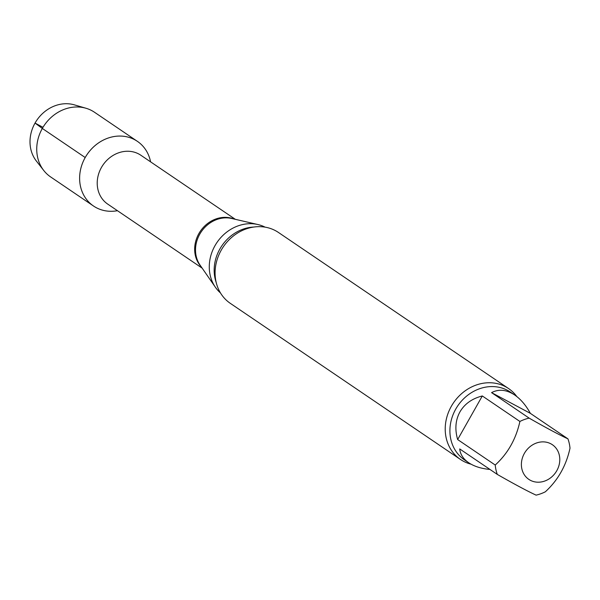 <?xml version="1.0" encoding="UTF-8"?>
<svg xmlns="http://www.w3.org/2000/svg" width="600" height="600" viewBox="0 0 600 600"><rect width="100%" height="100%" fill="white"/><g stroke="black" fill="none" stroke-linecap="round" stroke-linejoin="round"><path stroke-width="0.9" d="M530.362 413.355L491.565 392.632L529.14 418.125C546.465 428.01 559.395 434.91 567.938 438.84L530.362 413.355C525.93 405.263 520.702 399.143 514.673 394.987C506.49 389.625 498.787 388.838 491.565 392.632M567.938 438.84A40.943 35.873 -55.9 0 1 570 448.215C566.197 465.683 557.977 480.21 545.34 491.798A40.943 35.873 -55.9 0 1 536.092 495.135C527.558 491.213 514.627 484.305 497.295 474.412L459.713 448.928C460.305 454.41 463.305 459.022 468.713 462.75C474.217 466.418 481.298 468.653 489.96 469.44M482.31 395.963L457.65 439.553L495.232 465.037C507.825 453.533 516.045 439.005 519.893 421.455L482.31 395.963C472.08 398.565 464.618 403.882 459.938 411.9C455.475 420.053 454.71 429.27 457.65 439.553M556.8 470.692A20.947 18.352 -55.9 0 1 524.197 474.57A20.947 18.352 -55.9 0 1 538.808 442.335A20.947 18.352 -55.9 0 1 556.98 449.498A20.947 18.352 -55.9 0 1 556.8 470.692M93.517 206.017A39.075 34.237 -55.9 0 0 117.45 210.697A39.075 34.237 -55.9 0 1 84.532 196.522A39.075 34.237 -55.9 0 1 85.207 157.53A39.075 34.237 -55.9 0 1 134.67 139.703A39.075 34.237 -55.9 0 1 150.585 161.85A39.075 34.237 -55.9 0 0 137.377 141.337L94.5 112.252A39.075 34.237 -55.9 0 0 91.785 110.618A39.075 34.237 -55.9 0 0 85.965 108.248A39.075 34.237 -55.9 0 0 44.227 125.37A39.075 34.237 -55.9 0 0 43.755 170.49A39.075 34.237 -55.9 0 0 50.633 176.933L93.517 206.017A39.075 34.237 -55.9 0 1 86.123 155.97A39.075 34.237 -55.9 0 1 134.67 139.703A39.075 34.237 -55.9 0 1 137.377 141.337M220.462 292.935A39.99 35.04 -55.9 0 1 215.385 287.228A39.99 35.04 -55.9 0 1 214.995 245.663A39.99 35.04 -55.9 0 1 257.903 224.535A39.99 35.04 -55.9 0 1 265.087 227.145M471.053 464.183A42.84 37.545 -55.9 0 1 460.455 459.45L230.325 303.36A42.84 37.545 -55.9 0 1 221.212 250.192A42.84 37.545 -55.9 0 1 275.445 230.655A42.84 37.545 -55.9 0 1 278.423 232.447L508.553 388.537A42.84 37.545 -55.9 0 1 516.817 396.562M460.455 459.45A42.84 37.545 -55.9 0 1 451.342 406.283A42.84 37.545 -55.9 0 1 505.582 386.745A42.84 37.545 -55.9 0 1 508.553 388.537M519.893 421.455A40.943 35.873 -55.9 0 1 529.14 418.125M497.295 474.412A40.943 35.873 -55.9 0 1 495.232 465.037M43.755 170.49L36.33 160.98A35.227 30.87 -55.9 0 1 36.758 120.308A35.227 30.87 -55.9 0 1 74.385 104.865L85.965 108.248M42.983 127.312L35.04 123.075L42.322 128.445L85.207 157.53M202.17 268.163L107.715 204.097A29.513 25.86 -55.9 0 1 101.438 167.468A29.513 25.86 -55.9 0 1 140.85 155.243L235.305 219.308M201.24 266.82A29.513 25.86 -55.9 0 1 198.885 233.565A29.513 25.86 -55.9 0 1 233.708 218.94M215.385 287.228L200.055 265.103A29.745 26.07 -55.9 0 1 199.763 234.188A29.745 26.07 -55.9 0 1 231.683 218.475L257.903 224.535M216.21 282.532A39.99 35.04 -55.9 0 1 219.885 248.978A39.99 35.04 -55.9 0 1 253.853 227.04M468.713 462.75L464.467 459.87A40.943 35.873 -55.9 0 1 455.76 409.065A40.943 35.873 -55.9 0 1 510.428 392.107L514.673 394.987"/></g></svg>
